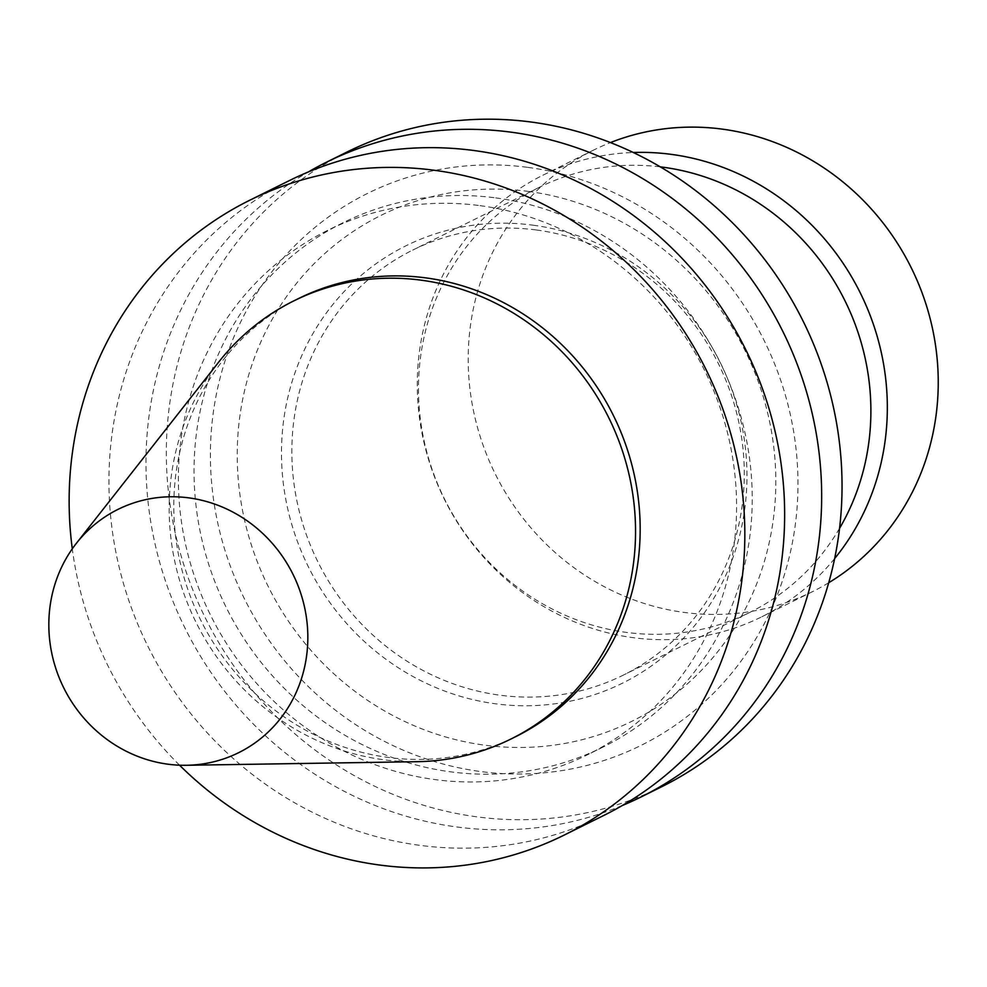<?xml version="1.0" encoding="UTF-8"?>
<svg xmlns="http://www.w3.org/2000/svg" width="987" height="987" viewBox="0 0 987 987"><rect width="100%" height="100%" fill="white"/><g stroke="black" fill="none" stroke-linecap="round" stroke-linejoin="round"><path stroke-width="0.74" stroke-dasharray="4.93 3.7" d="M828.71 582.749A246.417 232.142 63.6 0 1 812.683 591.558A246.417 232.142 63.6 0 1 495.24 473.896A246.417 232.142 63.6 0 1 593.755 150.012A246.417 232.142 63.6 0 1 610.459 142.584M416.921 761.693A244.492 230.329 63.6 0 1 196.006 622.266A244.492 230.329 63.6 0 1 218.769 362.019M515.596 736.709A244.492 230.329 63.6 0 1 200.632 619.972A244.492 230.329 63.6 0 1 298.382 298.617M179.56 765.196A354.222 333.705 63.6 0 1 72.285 548.821M604.143 815.274A354.222 333.705 63.6 0 1 147.828 646.152A354.222 333.705 63.6 0 1 289.438 180.559M480.064 205.654A292.621 275.669 63.6 0 1 730.911 448.172A292.621 275.669 63.6 0 1 587.462 754.784A292.621 275.669 63.6 0 1 210.502 615.074A292.621 275.669 63.6 0 1 327.499 230.452A292.621 275.669 63.6 0 1 480.064 205.654M495.721 197.893A292.621 275.669 63.6 0 1 746.567 440.412A292.621 275.669 63.6 0 1 603.119 747.023A292.621 275.669 63.6 0 1 226.159 607.313A292.621 275.669 63.6 0 1 343.143 222.692A292.621 275.669 63.6 0 1 495.721 197.893M622.353 805.491A354.222 333.705 63.6 0 1 184.853 627.794A354.222 333.705 63.6 0 1 308.252 171.997M661.537 786.824A354.222 333.705 63.6 0 1 205.222 617.702A354.222 333.705 63.6 0 1 346.832 152.109M527.959 167.395A308.018 290.178 63.6 0 1 745.888 654.307A308.018 290.178 63.6 0 1 238.718 586.697A308.018 290.178 63.6 0 1 527.959 167.395M528.316 191.404A282.356 265.996 63.6 0 1 728.085 637.738A282.356 265.996 63.6 0 1 263.171 575.766A282.356 265.996 63.6 0 1 528.316 191.404M533.054 225.184A244.023 229.885 63.6 0 1 705.705 610.928A244.023 229.885 63.6 0 1 303.91 557.359A244.023 229.885 63.6 0 1 533.054 225.184M536.373 229.983A237.176 223.432 63.6 0 1 739.695 426.557A237.176 223.432 63.6 0 1 623.426 675.071A237.176 223.432 63.6 0 1 317.888 561.837A237.176 223.432 63.6 0 1 412.714 250.093A237.176 223.432 63.6 0 1 536.373 229.983M839.542 528.378A237.176 223.432 63.6 0 1 750.034 612.298A237.176 223.432 63.6 0 1 444.508 499.052A237.176 223.432 63.6 0 1 539.321 187.308A237.176 223.432 63.6 0 1 660.303 166.865M834.632 558.58A246.417 232.142 63.6 0 1 761.767 616.801A246.417 232.142 63.6 0 1 444.323 499.151A246.417 232.142 63.6 0 1 542.838 175.254A246.417 232.142 63.6 0 1 633.284 152.491M343.143 222.692L327.499 230.452M603.119 747.023L587.462 754.784M539.321 187.308L412.714 250.093M750.034 612.298L623.426 675.071M593.755 150.012L542.838 175.254M812.683 591.558L761.767 616.801"/><path stroke-width="1.48" d="M610.459 142.584A246.417 232.142 63.6 0 1 722.237 129.124A246.417 232.142 63.6 0 1 931.444 323.896A246.417 232.142 63.6 0 1 828.71 582.749M188.813 497.867A135.787 127.915 63.6 0 1 307.833 638.651A135.787 127.915 63.6 0 1 186.42 765.283A135.787 127.915 63.6 0 1 63.736 687.853A135.787 127.915 63.6 0 1 76.369 543.319A135.787 127.915 63.6 0 1 188.813 497.867M76.369 543.319L218.769 362.019A244.492 230.329 63.6 0 1 293.756 300.912A244.492 230.329 63.6 0 1 421.227 280.185A244.492 230.329 63.6 0 1 630.816 482.816A244.492 230.329 63.6 0 1 510.97 739.004A244.492 230.329 63.6 0 1 416.921 761.693L186.42 765.283M293.756 300.912L298.382 298.617A244.492 230.329 63.6 0 1 425.853 277.89A244.492 230.329 63.6 0 1 635.443 480.521A244.492 230.329 63.6 0 1 515.596 736.709L510.97 739.004M72.285 548.821A354.222 333.705 63.6 0 1 249.637 200.299A354.222 333.705 63.6 0 1 434.329 170.282A354.222 333.705 63.6 0 1 737.98 463.853A354.222 333.705 63.6 0 1 564.342 835.014A354.222 333.705 63.6 0 1 179.56 765.196M249.637 200.299L289.438 180.559A354.222 333.705 63.6 0 1 474.13 150.542A354.222 333.705 63.6 0 1 777.793 444.113A354.222 333.705 63.6 0 1 604.143 815.274L564.342 835.014M308.252 171.997A354.222 333.705 63.6 0 1 326.475 162.201A354.222 333.705 63.6 0 1 511.155 132.184A354.222 333.705 63.6 0 1 814.818 425.755A354.222 333.705 63.6 0 1 641.168 796.916A354.222 333.705 63.6 0 1 622.353 805.491M326.475 162.201L346.832 152.109A354.222 333.705 63.6 0 1 531.524 122.08A354.222 333.705 63.6 0 1 835.187 415.663A354.222 333.705 63.6 0 1 661.537 786.824L641.168 796.916M660.303 166.865A237.176 223.432 63.6 0 1 662.993 167.21A237.176 223.432 63.6 0 1 839.542 528.378M633.284 152.491A246.417 232.142 63.6 0 1 671.32 154.367A246.417 232.142 63.6 0 1 868.461 311.115A246.417 232.142 63.6 0 1 834.632 558.58"/></g></svg>

